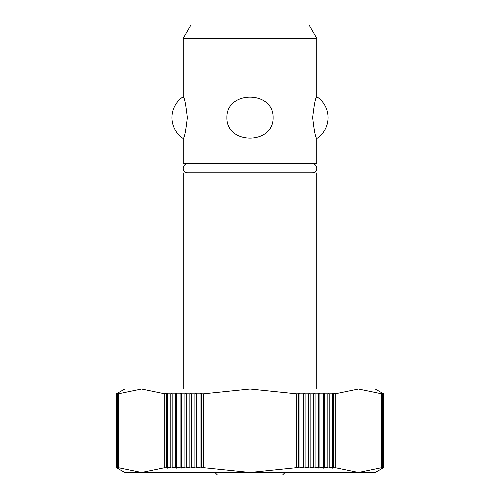 <?xml version="1.0" encoding="UTF-8"?>
<svg xmlns="http://www.w3.org/2000/svg" width="500" height="500" viewBox="0 0 500 500"><rect width="100%" height="100%" fill="white"/><g stroke="black" fill="none" stroke-linecap="round" stroke-linejoin="round"><path stroke-width="0.75" d="M307.838 163.588L312.256 163.731A4.544 4.544 0 0 1 316.8 168.275A4.544 4.544 0 0 1 312.256 172.812L187.744 172.812A4.544 4.544 0 0 1 183.2 168.275A4.544 4.544 0 0 1 187.744 163.731L192.162 163.588M226.887 117.625C226.319 90.3 273.681 90.3 273.113 117.625C273.681 144.95 226.319 144.95 226.887 117.625M316.788 38.356L316.788 96.706C315.525 97.5 314.15 104.469 312.663 117.625C314.15 130.781 315.525 137.756 316.788 138.544L316.788 163.588L183.212 163.588L183.212 138.544C184.475 137.756 185.85 130.781 187.338 117.625C185.85 104.469 184.475 97.5 183.212 96.706L183.212 38.356L316.788 38.356L309.075 25L190.925 25L183.212 38.356M183.212 389.006L183.212 172.956L316.788 172.956L316.788 389.006M167.544 468.156L167.544 393.344L167.544 468.156L164.788 467.675L141.544 472.494L124.769 472.494L116.419 467.675L116.419 393.825L117.281 393.344L116.469 393.825L117.519 393.344L116.737 393.825L117.981 393.344L117.244 393.825L118.681 393.344L118.306 393.825L141.544 389.006L124.769 389.006L116.419 393.825M298.869 468.156L298.869 393.344L299.95 393.825L299.95 467.675L298.869 468.156L298.4 467.675L296.481 467.675L250 472.494L141.544 472.494L118.306 467.675L118.681 468.156L116.419 467.675M116.431 467.675L116.431 393.825M383.581 393.825L375.231 389.006L358.456 389.006L381.694 393.825L381.319 393.344L383.581 393.825L383.581 467.675L375.231 472.494L250 472.494L203.519 467.675L201.6 467.675L201.131 468.156L201.131 393.344L201.6 393.825L203.519 393.825L250 389.006L296.481 393.825L298.4 393.825L298.869 393.344M383.581 467.675L382.719 468.156L383.531 467.675L382.481 468.156L383.263 467.675L382.019 468.156L382.756 467.675L381.319 468.156L381.694 467.675L358.456 472.494L335.213 467.675L332.456 468.156L332.456 393.344L335.213 393.825L358.456 389.006L141.544 389.006L164.788 393.825L167.544 393.344M383.569 393.825L383.569 467.675M285.062 472.494L282.562 475L217.438 475L214.938 472.494M298.4 467.675L298.4 393.825M299.95 393.825L303.569 393.825L303.994 393.344L305.094 393.825L308.65 393.825L309.025 393.344L310.138 393.825L313.625 393.825L313.95 393.344L315.081 393.825L318.488 393.825L318.769 393.344L319.906 393.825L323.225 393.825L323.462 393.344L324.613 393.825L327.844 393.825L328.025 393.344L329.188 393.825L332.319 393.825L332.456 393.344M305.094 393.825L305.094 467.675L303.994 468.156L303.569 467.675L299.95 467.675M303.569 467.675L303.569 393.825M303.994 468.156L303.994 393.344M310.138 393.825L310.138 467.675L309.025 468.156L308.65 467.675L305.094 467.675M308.65 467.675L308.65 393.825M309.025 468.156L309.025 393.344M315.081 393.825L315.081 467.675L313.95 468.156L313.625 467.675L310.138 467.675M313.625 467.675L313.625 393.825M313.95 468.156L313.95 393.344M319.906 393.825L319.906 467.675L318.769 468.156L318.488 467.675L315.081 467.675M318.488 467.675L318.488 393.825M318.769 468.156L318.769 393.344M324.613 393.825L324.613 467.675L323.462 468.156L323.225 467.675L319.906 467.675M323.225 467.675L323.225 393.825M323.462 468.156L323.462 393.344M329.188 393.825L329.188 467.675L328.025 468.156L327.844 467.675L324.613 467.675M327.844 467.675L327.844 393.825M328.025 468.156L328.025 393.344M332.456 468.156L332.319 467.675L329.188 467.675M332.319 467.675L332.319 393.825M333.625 393.825L333.625 467.675M296.481 467.675L296.481 393.825M335.213 393.825L335.213 467.675M382.269 393.825L382.269 467.675M382.025 467.675L382.025 393.825M382.756 467.675L382.756 393.825M382.931 393.825L382.931 467.675M383.263 467.675L383.263 393.825M383.369 393.825L383.369 467.675M383.531 467.675L383.531 393.825M381.694 467.675L381.694 393.825M116.469 393.825L116.469 467.675M116.631 467.675L116.631 393.825M116.737 393.825L116.737 467.675M117.069 467.675L117.069 393.825M117.244 393.825L117.244 467.675M117.731 467.675L117.731 393.825M117.975 393.825L117.975 467.675M118.306 393.825L118.306 467.675M166.375 467.675L166.375 393.825M167.681 393.825L170.812 393.825L171.975 393.344L172.156 393.825L175.387 393.825L176.537 393.344L176.775 393.825L180.094 393.825L181.231 393.344L181.513 393.825L184.919 393.825L186.05 393.344L186.375 393.825L189.862 393.825L190.975 393.344L191.35 393.825L194.906 393.825L196.006 393.344L196.431 393.825L200.05 393.825L201.131 393.344M172.156 393.825L172.156 467.675L171.975 468.156L170.812 467.675L167.681 467.675M170.812 467.675L170.812 393.825M171.975 468.156L171.975 393.344M176.775 393.825L176.775 467.675L176.537 468.156L175.387 467.675L172.156 467.675M175.387 467.675L175.387 393.825M176.537 468.156L176.537 393.344M181.513 393.825L181.513 467.675L181.231 468.156L180.094 467.675L176.775 467.675M180.094 467.675L180.094 393.825M181.231 468.156L181.231 393.344M186.375 393.825L186.375 467.675L186.05 468.156L184.919 467.675L181.513 467.675M184.919 467.675L184.919 393.825M186.05 468.156L186.05 393.344M191.35 393.825L191.35 467.675L190.975 468.156L189.862 467.675L186.375 467.675M189.862 467.675L189.862 393.825M190.975 468.156L190.975 393.344M196.431 393.825L196.431 467.675L196.006 468.156L194.906 467.675L191.35 467.675M194.906 467.675L194.906 393.825M196.006 468.156L196.006 393.344M201.131 468.156L200.05 467.675L196.431 467.675M200.05 467.675L200.05 393.825M201.6 393.825L201.6 467.675M164.788 467.675L164.788 393.825M203.519 393.825L203.519 467.675M312.256 163.731L187.744 163.731M316.788 138.544A25.044 25.044 0 0 0 316.788 96.706M183.212 96.706A25.044 25.044 0 0 0 183.212 138.544"/></g></svg>
